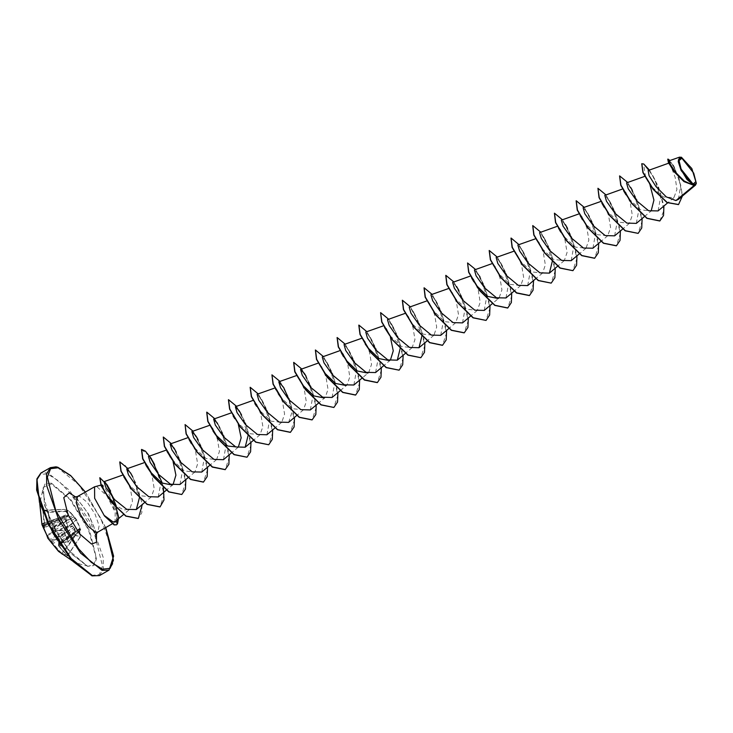 <?xml version="1.0" encoding="UTF-8"?>
<svg xmlns="http://www.w3.org/2000/svg" width="733" height="733" viewBox="0 0 733 733"><rect width="100%" height="100%" fill="white"/><g stroke="black" fill="none" stroke-linecap="round" stroke-linejoin="round"><path stroke-width="0.55" stroke-dasharray="3.67 2.75" d="M43.723 525.075L44.521 525.515L68.16 515.006L44.447 526.679L44.237 525.332L44.768 525.085L42.78 509.783L44.136 524.947L42.752 523.298L43.888 527.485L44.566 527.76L44.447 526.679L43.888 526.743M46.628 534.833L42.367 523.948L44.456 527.733L68.517 516.105L68.682 514.319L64.385 509.453L69.076 510.928L76.516 520.238L75.078 518.396L53.665 530.738L52.474 529.446L52.428 526.34L51.319 527.467L50.055 526.331L48.259 511.579L42.88 509.774M74.848 517.461L77.075 520.393L80.712 529.895L76.461 520.43L80.712 529.895L79.695 528.072L79.576 529.409L80.318 536.758L79.411 530.719L58.64 545.489L67.372 555.467L61.838 553.47L51.035 541.485L47.004 534.742L67.857 525.973L68.05 526.505L63.973 516.298L68.132 516.188M47.865 538.187L52.547 543.941L74.436 529.153L75.059 535.282L80.245 537.06L67.216 555.577L58.466 545.792L58.338 544.628L79.531 529.253L58.704 543.281L59.62 544.207L58.539 545.086L61.086 546.268L58.548 542.823L68.426 542.017L63.588 530.784L62.791 530.298L53.353 530.463M68.059 542.429L68.114 541.788L58.842 542.145L79.531 528.64L80.465 530.408L68.206 541.76L80.712 529.895L68.206 541.769L63.652 530.921L76.461 520.43L75.975 520.073L63.212 530.527L63.716 531.049M52.547 543.941L61.599 553.937L67.445 556.081L80.3 536.739L75.609 535.264L74.821 528.456L73.254 526.23L67.857 525.973L63.698 516.114L68.05 515.995L63.56 516.142L42.01 524.242M87.025 565.858L88.427 566.206L93.971 564.419L95.913 556.888L88.446 529.647L70.203 499.741L51.402 483.927L43.329 487.39L44.484 505.266L55.36 530.839L71.678 554.084L87.025 565.858M67.445 556.081L67.216 555.577L80.245 537.06L79.411 530.719L79.787 528.154M67.271 555.605L58.53 545.828L58.539 545.086M681.232 157.21L691.714 168.672L696.286 183.552M104.434 515.913L111.865 522.812L114.156 522.785L115.072 521.777L115.182 512.101L106.954 495.984L96.93 486.703L95.079 486.565M116.025 521.319L117.179 516.307L118.957 518.323M116.19 507.923L115.658 505.275L123.666 510.012L129.787 509.224L123.483 514.52M100.824 485.145L102.895 485.173L109.51 495.196L115.182 512.101M693.363 185.137L684.164 181.436L674.076 171.705M668.808 163.624L671.254 166.996L675.221 177.377L676.925 189.49L673.911 197.635L663.328 196.948L651.234 186.365L644.939 176.341L650.107 185.247M644.426 216.592L651.206 210.884L640.56 209.785L628.529 198.506L623.316 190.149L623.096 188.812L625.955 192.587L630.279 203.004L632.295 215.19L629.482 223.318L618.826 222.218L606.796 210.939L601.582 202.592L601.372 201.245L604.221 205.029L608.546 215.429L610.571 227.624L607.749 235.751L597.102 234.661L585.071 223.382L579.849 215.016L579.638 213.679L582.488 217.454L586.821 227.871L588.837 240.067L586.015 248.185L575.368 247.094L563.329 235.806L558.115 227.459L557.905 226.112L560.763 229.896L565.088 240.314L567.104 252.5L564.291 260.627L553.635 259.519L541.605 248.249L536.391 239.893L536.18 238.555L539.021 242.321L543.355 252.738L545.379 264.925L542.557 273.061L531.911 271.97L519.88 260.682L514.658 252.326L514.447 250.988L517.296 254.763L521.621 265.172L523.646 277.367L520.824 285.494L510.168 284.395L498.138 273.116L492.924 264.76L492.713 263.422L495.563 267.197L499.897 277.615L501.913 289.801L499.091 297.928L492.301 303.636M473.839 281.875L476.404 285.549L471.191 277.202L470.98 275.865L473.83 279.63L478.163 290.048L480.179 302.234L477.357 310.371L466.71 309.271L454.68 297.992L449.457 289.636L449.247 288.289L452.105 292.073L456.43 302.482L458.446 314.677L455.633 322.804L444.986 321.705L432.946 310.425L427.724 302.069L427.522 300.732L430.372 304.507L434.696 314.915L436.721 327.11L433.89 335.238L423.243 334.138L411.213 322.859L406 314.503L405.789 313.165L408.638 316.94L412.963 327.349L414.988 339.553L412.166 347.671L401.519 346.572L389.489 335.293L384.266 326.945L384.055 325.599L386.474 328.613L390.405 337.272M367.755 347.726L362.533 339.37L362.322 338.041L365.171 341.816L369.505 352.225L371.521 364.411L368.699 372.538L361.91 378.246M343.438 356.476L346.022 360.16L340.799 351.813L340.588 350.466L343.447 354.241L347.772 364.658L349.797 376.854L346.975 384.981L340.185 390.68M319.075 364.246L324.288 372.602L319.075 364.246L318.855 362.908L321.714 366.674L326.048 377.101L328.063 389.287L325.241 397.414L318.452 403.123M297.341 376.68L302.564 385.036L297.341 376.68L297.131 375.342L299.98 379.117L304.305 389.525L306.33 401.711L303.508 409.857L292.861 408.748L280.821 397.469L275.608 389.113L275.397 387.775L278.247 391.559L282.581 401.959L284.596 414.154L281.774 422.29L271.137 421.191L259.097 409.912M253.875 401.556L253.664 400.209L256.523 403.993L260.847 414.402L262.872 426.597L260.041 434.715L249.394 433.624L237.364 422.345M234.789 418.653L232.059 413.779L231.93 412.642L234.358 415.657L238.28 424.315M215.63 434.779L210.417 426.423L210.206 425.085L213.056 428.851L217.389 439.269L219.405 451.464L216.583 459.591L205.936 458.491L193.906 447.212L188.683 438.856L188.473 437.519L191.322 441.293L195.656 451.711L197.672 463.897L194.85 472.025L184.203 470.925L172.173 459.646M166.125 450.172L166.739 449.952L169.158 452.967L173.089 461.625M145.528 464.337L145.015 462.395L147.855 466.161L152.189 476.578L154.214 488.764L151.392 496.901L140.745 495.801L128.706 484.513L123.492 476.166L123.281 474.819L126.122 478.585L130.447 488.975L132.481 501.161L129.787 509.224M117.179 516.307L110.591 491.11M139.334 497.982L132.865 477.009L141.836 502.316L141.863 512.697L138.235 518.506M158.236 496.947L160.784 483.148L154.599 464.585M152.336 460.599L148.433 456.448M179.979 484.522L182.517 470.705L176.323 452.133L174.069 448.156M201.712 472.089L204.241 458.262L198.047 439.681L196.325 436.575M223.437 459.646L225.975 445.838L219.79 427.266L217.536 423.289L219.79 427.266M247.992 435.805L241.524 414.832M266.904 434.779L269.432 420.962L263.239 402.371L261.003 398.44L257.091 394.272M288.637 422.345L291.569 413.504L289.077 399.87M284.981 389.947L282.736 385.998M310.361 409.912L312.899 396.095L306.715 377.532L304.8 374.087M332.095 397.469L334.633 383.652L328.439 365.071L326.203 361.131L322.282 356.962M353.828 385.036L356.366 371.219L350.172 352.637L347.928 348.697L344.015 344.528M375.553 372.593L378.1 358.794L371.915 340.231L369.652 336.245L365.749 332.095M400.108 348.761L393.639 327.779L391.385 323.812L387.482 319.661M421.841 336.328L415.364 315.337L413.128 311.388L409.216 307.228M440.753 335.302L443.291 321.494L437.106 302.912L434.852 298.945L430.94 294.785M462.486 322.859L465.024 309.051L458.831 290.479L456.577 286.493L452.673 282.352M484.22 310.425L486.749 296.608L480.555 278.027L478.319 274.078L474.407 269.918M505.953 297.992L508.482 284.175L502.297 265.603L500.043 261.635L496.131 257.485M527.678 285.558L530.216 271.751L524.031 253.187L521.768 249.183L517.865 245.042M552.224 261.708L545.755 240.736L543.51 236.768L539.598 232.608M571.144 260.682L573.682 246.884L567.489 228.293L565.244 224.335L561.331 220.175M592.878 248.249L595.416 234.45L589.222 215.868L586.968 211.892L583.065 207.741M614.602 235.815L617.14 222.007L610.946 203.417L608.702 199.458L604.789 195.308M636.336 223.373L638.874 209.565L632.68 190.983L630.435 187.034L626.523 182.874M658.069 210.939L660.607 197.131L654.422 178.568L649.411 171.027L648.146 170.477M678.401 199.422L680.728 185.302L674.186 166.767L669.449 160.71M645.617 176.974L643.565 164.082L641.787 163.752M678.474 204.571L682.331 194.208L678.85 177.588L672.161 163.725L667.809 159.208M659.792 220.954L663.942 210.398L660.341 192.119L651.839 174.06L643.748 163.972M682.469 196.004L678.199 175.269L670.044 160.5M648.787 170.248L649.411 171.027M619.605 175.938L627.027 181.94L636.977 200.182L642.172 221.045L638.058 233.387M597.78 188.418L605.119 194.135L615.143 212.368L620.43 233.378L616.325 245.821M576.147 200.805L583.569 206.816L593.519 225.068L598.705 245.921L594.6 258.254M554.414 213.239L561.835 219.249L571.786 237.492L576.972 258.346L572.867 270.688M532.68 225.672L540.102 231.683L550.052 249.935L555.248 270.789L551.134 283.13M510.956 238.115L518.378 244.126L528.328 262.377L533.514 283.231L529.4 295.564M489.223 250.549L496.644 256.55L506.585 274.802L511.781 295.656L507.676 307.997M467.397 263.028L474.727 268.745L484.751 286.969L490.047 307.979L485.942 320.431M445.756 275.416L453.177 281.426L463.128 299.678L468.323 320.541L464.209 332.874M424.022 287.849L431.444 293.86L441.394 312.102L446.589 332.965L442.475 345.307M402.289 300.292L409.71 306.293L419.661 324.536L424.856 345.399L420.742 357.741M380.564 312.725L387.986 318.736L397.937 336.988L403.123 357.841L399.009 370.174M358.831 325.159L366.253 331.169L376.203 349.412L381.389 370.275L377.284 382.608M337.098 337.592L344.519 343.603L354.47 361.845L359.665 382.699L355.551 395.041M315.364 350.026L322.795 356.036L332.736 374.288L337.931 395.142L333.817 407.484M293.64 362.469L301.061 368.479L311.012 386.722L316.198 407.585L312.084 419.917M271.906 374.902L279.328 380.903L289.278 399.146L294.464 420.009L290.36 432.351M250.173 387.336L257.595 393.346L267.545 411.589L272.74 432.452L268.626 444.784M228.439 399.769L235.87 405.78L245.821 424.031L251.007 444.885L246.893 457.227M206.715 412.203L214.137 418.213L224.078 436.456L229.273 457.319L225.168 469.651M184.89 424.691L192.22 430.408L202.244 448.633L207.54 469.642L203.435 482.094M163.248 437.079L170.67 443.089L180.62 461.341L185.816 482.195L181.702 494.528M141.515 449.512L148.936 455.523L158.887 473.765L164.082 494.619L159.968 506.961M119.781 461.946L125.031 465.281L132.801 476.881M99.798 477.742L105.424 482.616M113.358 497.872L116.428 507.712L117.546 523.747M649.401 170.029L658.518 186.75L663.887 206.065M627.668 182.462L636.794 199.184L642.154 218.498M605.934 194.896L615.06 211.617L620.42 230.932M584.21 207.338L593.327 224.051L598.687 243.365M562.477 219.772L571.593 236.484L576.963 255.799M540.743 232.205L549.86 248.927L555.229 268.232M519.01 244.639L528.136 261.36L533.496 280.675M497.276 257.072L506.402 273.794L511.762 293.108M475.552 269.506L484.669 286.227L490.029 305.542M453.819 281.948L462.935 298.661L468.305 317.975M432.085 294.382L441.211 311.094L446.571 330.409M410.352 306.815L419.478 323.537L424.838 342.852M388.627 319.249L397.744 335.971L403.104 355.285M366.894 331.683L376.011 348.404L381.38 367.719M345.161 344.125L354.277 360.838L359.646 380.152M323.427 356.559L332.553 373.271L337.913 392.586M301.694 368.992L310.819 385.714L316.18 405.028M279.969 381.426L289.086 398.147L294.446 417.462M258.236 393.859L267.353 410.581L272.722 429.895M236.502 406.302L245.619 423.014L250.988 442.329M214.769 418.735L223.895 435.448L229.255 454.762M193.045 431.169L202.161 447.89L207.521 467.205M171.311 443.602L180.428 460.324L185.797 479.639M162.332 483.276L163.377 487.711M127.844 468.479L136.97 485.191L142.33 504.506M116.089 505.633L118.361 518.927M116.547 524.791L117.362 523.857L115.072 521.777M72.952 515.217L69.076 510.928L64.101 509.343L67.848 514.007L44.072 524.452M42.578 510.525L64.385 509.453L43.274 510.195L48.589 512.01L50.229 526.138L72.824 515.565L68.966 511.295L48.47 512.376M48.021 511.387L43.128 510.168L64.101 509.343L69.076 510.928L48.241 511.771L49.991 526.294L51.154 527.595L52.464 527.733L53.656 530.628L62.791 530.298M47.004 535.631L68.05 526.505L72.173 526.331L49.248 539.818M50.036 540.881L73.648 527.632L51.667 542.924M52.254 528.63L52.4 529.4L74.033 516.857L50.843 527.403M44.264 525.268L60.683 518.295L60.674 517.168M68.279 513.751L68.16 515.931L60.656 519.688L60.509 518.625L44.246 525.598M60.527 519.67L44.566 527.76L42.642 526.138M51.191 541.568L66.245 531.819L65.145 530.289M72.31 525.808L74.968 529.125M67.857 533.697L66.602 532.259L51.548 542.008M65.833 518.79L66.941 520.311L52.025 527.705M74.033 516.857L72.961 515.226L74.033 516.857M52.382 528.154L67.299 520.751L68.554 522.198M75.609 518.543L74.876 517.507M59.309 544.454L72.824 534.293L73.016 535.319M58.713 542.786L58.603 542.191L58.548 543.547L58.613 542.191L72.952 532.845L73.034 533.945L59.327 544.124M73.172 532.818L79.503 528.548M41.891 523.866L63.698 516.114L41.863 523.793M79.512 528.557L79.521 529.473L59.465 544.372M61.38 553.754L75.609 535.264L62.314 554.469M79.64 530.591L79.622 529.345L58.42 544.472L58.53 545.828M44.209 525.781L43.668 525.937M44.31 525.231L68.169 515.006L44.649 525.524L43.98 525.24M50.467 541.577L51.035 541.485M51.53 542.09L51.402 542.741M51.86 527.733L50.577 527.394L50.055 526.331M52.245 528.869L52.355 528.346M68.316 541.632L63.258 530.628L53.665 530.738L52.474 529.446M58.997 545.132L59.153 544.491M58.631 543.584L58.842 544.033M42.752 523.298L44.456 525.222M52.428 526.34L52.464 527.733M61.086 546.268L59.62 544.207M51.411 543.226L51.622 541.696M51.42 483.148L45.061 483.881L42.432 490.835L49.294 518.378L67.995 549.64L87.575 566.307L93.925 565.574L96.564 558.619L89.692 531.077L71 499.814L51.42 483.148M91.552 575.442L99.303 574.544L102.51 566.068L94.136 532.47L71.321 494.344L58.548 480.83L47.443 474.013L40.7 474.205L37.007 479.767M99.541 575.552L103.38 569.202L103.17 557.382L91.194 523.554L69.296 490.084L47.837 472.822L40.901 473.069M85.312 492.063L105.671 527.641M50.375 467.654L57.302 467.397L78.761 484.669L100.659 518.139L112.635 551.958L112.845 563.787L109.015 570.127M77.524 496.516L79.934 496.424L87.383 502.426L94.988 514.044L99.147 525.79L97.883 532.094M75.847 497.157L88.546 513.824L96.481 533.221M43.888 527.485L42.615 526.065M72.631 561.057L80.923 564.373L88.418 566.206L87.117 565.876L72.045 554.313L55.396 530.591L44.411 504.551L43.329 487.39L39.765 503.608M105.717 527.613L85.358 492.035M114.156 522.785L112.14 523.939M673.911 197.644L667.644 202.904M623.096 188.812L622.482 189.032M629.482 223.327L622.693 229.026M601.372 201.245L600.758 201.465M607.749 235.76L600.959 241.459M579.638 213.679L579.024 213.899M586.015 248.194L579.226 253.893M557.905 226.112L557.291 226.332M564.291 260.627L557.492 266.326M536.171 238.555L535.557 238.766M542.557 273.061L535.768 278.769M514.438 250.988L513.833 251.208M520.824 285.494L514.035 291.203M492.713 263.422L492.1 263.642M470.98 275.855L470.366 276.075M477.357 310.371L470.568 316.07M449.247 288.289L448.633 288.509M455.633 322.804L448.843 328.503M427.513 300.732L426.899 300.942M433.899 335.238L427.11 340.946M405.789 313.165L405.175 313.385M412.166 347.671L405.376 353.379M384.055 325.599L383.441 325.819M390.432 360.114L383.643 365.813M362.322 338.032L361.708 338.252M340.588 350.466L339.975 350.686M318.855 362.908L318.25 363.119M297.131 375.342L296.517 375.553M303.508 409.848L296.718 415.556M275.397 387.775L274.783 387.995M281.774 422.29L274.985 427.99M253.664 400.209L253.05 400.429M260.05 434.724L253.261 440.423M231.93 412.642L231.316 412.862M238.317 447.157L231.527 452.857M210.206 425.076L209.592 425.296M216.583 459.591L209.794 465.299M188.473 437.519L187.859 437.729M194.85 472.025L188.06 477.733M173.125 484.467L166.327 490.166M145.006 462.386L144.392 462.605M151.392 496.901L144.603 502.6M123.281 474.819L122.668 475.039M651.234 186.365L645.003 176.955M674.186 166.767L673.059 164.815M95.51 534.898L93.916 526.642L88.033 513.86L83.828 507.3L78.037 500.364L73.905 497.148M628.529 198.506L625.955 194.822M623.618 190.763L623.307 190.149M606.796 210.939L604.221 207.256M601.894 203.197L601.582 202.592M585.071 223.382L582.488 219.68M580.16 215.63L579.849 215.016M563.329 235.806L560.754 232.123M558.427 228.073L558.115 227.459M541.605 248.249L536.382 239.893M519.871 260.682L514.658 252.326M498.138 273.116L492.924 264.76M471.502 277.807L471.191 277.202M454.68 297.992L449.457 289.636M432.946 310.425L427.724 302.069M411.213 322.859L406 314.503M384.578 327.55L384.266 326.945M365.171 344.034L362.533 339.37M341.111 352.426L340.799 351.813M278.247 393.777L275.92 389.727M256.523 406.229L253.792 401.336M213.046 431.077L210.417 426.423M193.906 447.212L191.322 443.529M188.995 439.47L188.592 438.646M123.804 476.78L123.492 476.166M132.865 477.009L130.621 473.051M263.239 402.371L261.003 398.44M306.715 377.532L306.092 376.341M328.439 365.071L326.194 361.131M350.172 352.637L347.928 348.697M371.915 340.231L369.652 336.245M393.639 327.779L391.385 323.812M415.364 315.337L413.128 311.388M437.106 302.912L434.852 298.945M480.555 278.027L480.051 277.056M479.474 276.011L478.319 274.078M502.297 265.603L500.043 261.635M524.04 253.187L521.768 249.183M545.764 240.736L543.51 236.768M565.528 224.784L565.244 224.335M589.222 215.868L586.968 211.892M610.946 203.417L608.702 199.458M632.68 190.983L632.322 190.296M630.82 187.639L630.435 187.034M654.422 178.568L652.159 174.582"/><path stroke-width="1.1" d="M42.615 526.065L46.628 534.833M681.827 158.2L693.72 173.089L695.855 181.647L693.061 184.038L681.168 169.149L679.033 160.591L681.827 158.2M681.424 157.274L691.842 168.599L696.35 183.25L693.464 184.963L686.949 179.411L680.719 169.002L678.428 159.831L681.424 157.274M696.35 183.25L695.489 185.064L694.16 185.467L683.971 181.582L674.076 171.705L668.368 162.469L667.809 159.208L669.174 163.706L675.331 172.951L684.255 181.564L693.336 185.147M679.546 157.128L669.449 160.71L670.374 164.357L675.744 172.567L684.219 181.042L692.859 185.018L681.104 170.477L678.199 161.544L679.546 157.128L681.498 157.293M100.824 485.145L94.52 486.785L94.612 498.238L104.434 515.913L114.137 524.929L116.547 524.791M104.526 515.858L114.321 524.828L116.639 524.736L117.546 523.747L116.538 520.797M123.483 514.52L118.957 518.323L116.19 507.923M104.526 515.684L113.056 521.887L116.025 521.319L118.957 518.323M115.658 505.275L104.517 492.109L102.043 484.843M668.652 163.193L648.146 170.477L649.117 175.618L655.971 186.567L666.306 196.911L675.954 200.576L694.16 185.467M674.607 172.383L668.368 162.469M650.107 185.247L653.946 200.136L651.206 210.884M498.248 298.505L487.729 296.389L476.404 285.549M390.405 337.272L393.245 350.805L390.432 360.114M389.599 360.682L379.089 358.574L367.755 347.726L365.171 344.034M367.856 373.124L357.347 370.999L346.022 360.16M346.132 385.558L335.613 383.441L324.288 372.602M324.398 397.992L313.889 395.875L302.564 385.036M256.523 406.229L254.818 403.507M234.789 418.653L233.076 415.923M238.28 424.315L241.13 437.848L238.317 447.157L227.661 446.049L215.63 434.779L213.046 431.077M170.322 457.135L166.739 449.952M173.089 461.625L175.938 475.158L173.116 484.467M172.282 485.035L161.773 482.928L150.439 472.079L146.16 465.684M106.945 484.586L110.591 491.11L106.945 484.586L103.994 481.663L105.882 487.518L114.65 499.64L126.717 509.38L136.365 509.508L139.334 497.982M132.801 476.881L130.621 473.051L126.699 468.882L128.412 474.792L136.979 486.932L148.808 496.708L158.236 496.947M154.599 464.585L152.336 460.599L154.599 464.585M166.125 450.172L148.433 456.448L150.137 462.349L158.704 474.498L170.532 484.266L179.979 484.522L188.06 477.733M176.323 452.133L174.069 448.156L170.166 444.015L171.87 449.915L180.446 462.065L192.275 471.832L201.712 472.089L209.794 465.299M195.812 435.741L191.899 431.572L193.604 437.491L202.18 449.641L214.009 459.399L223.437 459.646L231.527 452.857M217.536 423.289L213.633 419.148L215.337 425.048L223.904 437.198L235.733 446.965L245.17 447.212L247.992 435.805M239.26 410.846L241.524 414.832L239.26 410.846L235.366 406.714L237.061 412.606L245.637 424.755L257.466 434.532L266.904 434.779L274.985 427.99M274.783 387.995L257.091 394.272L258.795 400.172L267.371 412.331L279.2 422.098L288.637 422.345L296.718 415.556M289.077 399.87L283.634 387.482L278.824 381.838L280.528 387.739L289.095 399.888L300.933 409.655L310.361 409.912L318.452 403.123M304.452 373.546L300.548 369.395L302.262 375.305L310.838 387.455L322.657 397.222L332.095 397.469L340.185 390.68M339.975 350.686L322.282 356.962L323.995 362.872L332.571 375.021L344.391 384.788L353.828 385.036L361.91 378.246M361.708 338.252L344.015 344.528L345.719 350.438L354.296 362.588L366.134 372.355L375.553 372.593L383.643 365.813M383.441 325.819L365.749 332.095L367.453 337.995L376.029 350.154L387.858 359.921L397.286 360.16L400.108 348.761M405.175 313.385L387.482 319.661L389.186 325.571L397.753 337.721L409.591 347.479L419.019 347.726L421.841 336.328M426.899 300.942L409.216 307.228L410.92 313.128L419.487 325.278L431.316 335.045L440.753 335.302L448.843 328.503M448.633 288.509L430.94 294.785L432.644 300.695L441.22 312.844L453.049 322.612L462.486 322.859L470.568 316.07M458.831 290.479L456.577 286.493M470.366 276.075L452.673 282.352L454.378 288.252L462.954 300.411L474.782 310.178L484.22 310.425L492.301 303.636M492.1 263.642L474.407 269.918L476.111 275.819L484.687 287.977L496.516 297.735L505.953 297.992L514.035 291.203M513.833 251.208L496.131 257.485L497.835 263.385L506.411 275.544L518.24 285.302L527.678 285.558L535.768 278.769M535.557 238.766L517.865 245.042L519.569 250.952L528.145 263.101L539.983 272.868L549.411 273.125L552.224 261.708M557.291 226.332L539.598 232.608L541.302 238.518L549.878 250.668L561.707 260.435L571.144 260.682L579.226 253.893M579.024 213.899L561.331 220.175L563.036 226.085L571.612 238.234L583.441 248.001L592.878 248.249L600.959 241.459M600.758 201.465L583.065 207.741L584.76 213.642L593.336 225.801L605.165 235.559L614.602 235.815L622.693 229.026M622.482 189.032L604.789 195.308L606.503 201.208L615.069 213.367L626.898 223.125L636.336 223.373L644.426 216.592M644.719 176.415L626.523 182.874L628.227 188.775L636.803 200.924L648.632 210.692L658.069 210.939M675.954 200.576L678.401 199.422L695.489 185.064M641.787 163.752L642.933 172.649L653.011 189.169L667.076 202.546L678.474 204.571M648.787 170.248L643.748 163.972L641.87 163.697L643.116 172.548L653.195 189.059L667.25 202.445L678.566 204.525L682.469 196.004M670.044 160.5L667.992 159.107M659.792 220.954L646.918 218.361L631.434 203.178L620.75 185.247L619.605 175.938M638.058 233.387L625.185 230.794L609.7 215.603L599.017 197.672L597.963 188.317L605.934 194.896M616.325 245.821L603.442 243.228L587.967 228.036L577.283 210.105L576.147 200.805M594.6 258.254L581.718 255.67L566.242 240.479L555.55 222.548L554.414 213.239M572.867 270.688L559.985 268.104L544.509 252.912L533.816 234.981L532.68 225.672M551.134 283.13L538.251 280.537L522.776 265.346L512.083 247.415L510.956 238.115M529.4 295.564L516.518 292.971L501.042 277.78L490.359 259.849L489.223 250.549M507.676 307.997L494.793 305.414L479.318 290.222L468.625 272.291L467.572 262.927L475.552 269.506M485.942 320.431L473.06 317.847L457.584 302.647L446.892 284.716L445.756 275.416M464.209 332.874L451.326 330.281L435.851 315.08L425.158 297.158L424.022 287.849M442.475 345.307L429.602 342.714L414.127 327.532L403.434 309.592L402.289 300.292M420.742 357.741L407.869 355.148L392.393 339.956L381.701 322.025L380.564 312.725M399.009 370.174L386.126 367.581L370.651 352.39L359.967 334.459L358.831 325.159M377.284 382.608L364.402 380.024L348.926 364.832L338.243 346.901L337.098 337.592M355.551 395.041L342.678 392.457L327.193 377.266L316.509 359.335L315.364 350.026M333.817 407.484L320.935 404.891L305.459 389.69L294.776 371.768L293.64 362.469M312.084 419.917L299.211 417.324L283.735 402.133L273.043 384.202L271.906 374.902M290.36 432.351L277.477 429.767L262.002 414.576L251.309 396.645L250.173 387.336M268.626 444.784L255.744 442.191L240.268 427L229.576 409.069L228.439 399.769M246.893 457.227L234.01 454.634L218.535 439.443L207.851 421.512L206.715 412.203M225.168 469.651L212.286 467.068L196.811 451.885L186.118 433.945L185.064 424.581L193.045 431.169M203.435 482.094L190.553 479.501L175.077 464.31L164.384 446.379L163.248 437.079M181.702 494.528L168.819 491.935L153.344 476.743L142.651 458.812L141.515 449.512M159.968 506.961L147.095 504.377L131.619 489.186L120.927 471.255L119.781 461.946M138.235 518.506L125.764 516.114L111.114 502.023L101.127 485.832L99.798 477.742M105.424 482.616L113.358 497.872M643.748 163.972L649.401 170.029M663.887 206.065L663.512 215.529L659.883 220.899L647.092 218.26L631.617 203.068L620.924 185.137L619.697 175.883L627.668 182.462M642.154 218.498L641.778 227.963L638.15 233.332L625.359 230.693L609.883 215.502L599.191 197.571L597.963 188.317M620.42 230.932L620.045 240.397L616.416 245.775L603.625 243.127L588.15 227.936L577.467 210.004L576.239 200.75L584.21 207.338M598.687 243.365L598.311 252.83L594.692 258.208L581.901 255.56L566.426 240.378L555.733 222.447L554.505 213.184L562.477 219.772M576.963 255.799L576.578 265.264L572.959 270.642L560.168 268.003L544.692 252.812L534 234.881L532.772 225.617L540.743 232.205M555.229 268.232L554.854 277.706L551.225 283.075L538.434 280.437L522.959 265.236L512.266 247.305L511.038 238.051L519.01 244.639M533.496 280.675L533.12 290.14L529.492 295.509L516.701 292.87L501.225 277.679L490.542 259.748L489.305 250.494L497.276 257.072M511.762 293.108L511.387 302.573L507.767 307.942L494.977 305.304L479.501 290.121L468.808 272.181L467.572 262.927M490.029 305.542L489.653 315.007L486.034 320.385L473.243 317.737L457.759 302.546L447.075 284.615L445.847 275.361L453.819 281.948M468.305 317.975L467.92 327.449L464.301 332.819L451.51 330.171L436.034 314.979L425.342 297.048L424.114 287.794L432.085 294.382M446.571 330.409L446.195 339.883L442.567 345.252L429.785 342.613L414.301 327.422L403.617 309.491L402.38 300.237L410.352 306.815M424.838 342.852L424.462 352.316L420.834 357.686L408.052 355.047L392.567 339.855L381.884 321.924L380.647 312.67L388.627 319.249M403.104 355.285L402.729 364.75L399.1 370.128L386.309 367.48L370.834 352.289L360.15 334.358L358.923 325.104L366.894 331.683M381.38 367.719L380.995 377.183L377.376 382.562L364.585 379.914L349.11 364.732L338.417 346.801L337.189 337.537L345.161 344.125M359.646 380.152L359.271 389.617L355.642 394.995L342.852 392.357L327.376 377.165L316.683 359.234L315.456 349.971L323.427 356.559M337.913 392.586L337.537 402.06L333.909 407.429L321.118 404.781L305.643 389.589L294.95 371.658L293.722 362.404L301.694 368.992M316.18 405.028L315.804 414.493L312.176 419.862L299.385 417.224L283.909 402.032L273.226 384.101L271.989 374.847L279.969 381.426M294.446 417.462L294.07 426.927L290.451 432.296L277.66 429.657L262.185 414.466L251.492 396.535L250.265 387.281L258.236 393.859M272.722 429.895L272.346 439.36L268.718 444.739L255.927 442.091L240.451 426.899L229.759 408.968L228.531 399.714L236.502 406.302M250.988 442.329L250.613 451.803L246.984 457.172L234.194 454.524L218.718 439.333L208.035 421.402L206.798 412.148L214.769 418.735M229.255 454.762L228.879 464.236L225.26 469.606L212.469 466.967L196.994 451.775L186.301 433.844L185.064 424.581M207.521 467.205L207.146 476.67L203.527 482.039L190.736 479.4L175.251 464.209L164.568 446.278L163.34 437.024L171.311 443.602M185.797 479.639L185.412 489.103L181.784 494.482L168.993 491.834L153.518 476.642L142.834 458.711L141.606 449.457L145.381 451.143L151.236 458.464L162.332 483.276M163.377 487.711L164.009 500.007L160.06 506.915L147.269 504.267L131.793 489.085L121.11 471.154L119.873 461.891L127.844 468.479M142.33 504.506L138.326 518.46L125.948 516.014L111.297 501.922L101.301 485.732L99.88 477.687L107.412 485.237L116.089 505.633M118.361 518.927L117.546 523.747M41.863 523.793L47.004 535.631M92.615 575.799L99.541 575.552L92.01 575.872L70.212 558.299L48.094 524.068L36.65 490.13L36.962 478.796L40.901 473.069L37.071 479.419L37.282 491.238L49.258 525.066L71.156 558.528L92.615 575.799M105.671 527.641L113.413 560.232L110.124 568.377L102.473 569.193L91.368 562.367L78.596 548.861L55.781 510.727L47.407 477.137L50.623 468.653L58.374 467.755L70.945 475.864L85.312 492.063M105.717 527.613L113.569 556.118L109.015 570.127L102.079 570.384L80.621 553.113L58.722 519.642L46.756 485.823L46.536 473.994L50.375 467.654L40.901 473.069M112.14 523.939L97.883 532.094L95.482 532.185L88.033 526.184L80.428 514.566L76.269 502.82L77.524 496.516L73.905 497.148M96.481 533.221L96.454 542.255L91.552 544.078L79.503 533.807L67.986 514.566L63.762 497.606L69.296 492.869L75.847 497.157M37.007 479.767L39.518 502.581L53.252 533.688L73.071 561.441L91.552 575.442M47.059 535.823L47.865 538.187L58.576 551.427L72.631 561.057M85.358 492.035L70.68 475.515L57.907 467.333L55.965 466.857L50.375 467.654M109.015 570.127L99.541 575.552M667.644 202.904L658.069 210.948M557.492 266.326L549.411 273.125M427.11 340.946L419.019 347.735M405.376 353.379L397.295 360.169M318.25 363.119L300.548 369.395M296.517 375.553L278.824 381.838M253.05 400.429L235.357 406.705M253.261 440.423L245.17 447.212M231.316 412.862L213.633 419.139M209.592 425.296L191.899 431.572M187.859 437.729L170.166 444.015M166.327 490.166L158.246 496.956M144.392 462.605L126.699 468.882M144.603 502.6L136.375 509.508M122.668 475.039L103.994 481.663M94.52 486.785L77.524 496.516M97.883 532.094L95.51 534.898M625.955 194.822L623.618 190.763M604.221 207.256L601.894 203.197M582.488 219.68L580.16 215.63M560.754 232.123L558.427 228.073M473.839 281.875L471.502 277.807M389.489 335.293L384.578 327.55M343.438 356.476L341.111 352.426M280.821 397.469L278.247 393.777M275.92 389.727L275.608 389.113M191.322 443.529L188.995 439.47M172.173 459.646L166.95 451.299M150.439 472.079L145.528 464.337M128.706 484.513L123.804 476.78M198.047 439.681L196.325 436.575M306.092 376.341L304.8 374.087M480.051 277.056L479.474 276.011M567.489 228.293L565.528 224.784M632.322 190.296L630.82 187.639M39.765 503.608L41.983 524.672L42.642 526.138M46.61 534.824L47.865 538.187"/></g></svg>
